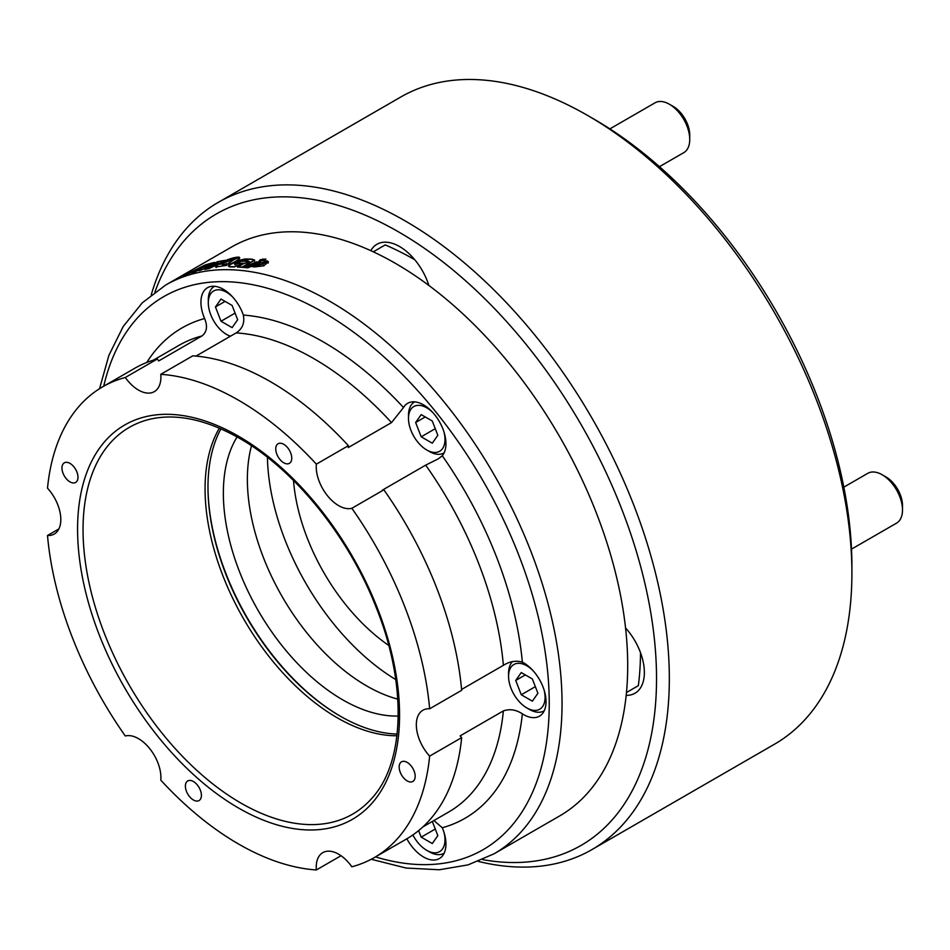 <?xml version="1.0" encoding="UTF-8"?>
<svg xmlns="http://www.w3.org/2000/svg" width="950" height="950" viewBox="0 0 950 950"><rect width="100%" height="100%" fill="white"/><g stroke="black" fill="none" stroke-linecap="round" stroke-linejoin="round"><path stroke-width="1.43" d="M235.137 263.542L241.086 261.274A328.379 189.596 -120 0 1 243.01 261.298L248.283 259.029A328.379 189.596 60 0 0 244.958 258.982L238.224 260.561L229.686 264.717L228.57 266.332L230.375 266.902A328.379 189.596 -120 0 1 234.234 266.938L242.927 263.233A328.379 189.596 60 0 0 238.379 263.126L235.659 264.314A328.379 189.596 60 0 0 234.994 264.314L235.089 264.527M234.792 263.542L234.614 264.527L234.792 263.542L241.466 261.06A328.379 189.596 -120 0 1 243.141 261.072L243.2 261.214M214.13 264.563L200.486 270.251A328.379 189.596 -120 0 0 200.296 270.287L198.574 270.37L201.412 268.149L210.14 263.625A328.379 189.596 60 0 1 213.56 262.746L204.594 267.271M204.903 267.188L214.391 262.414A328.379 189.596 60 0 0 210.306 263.459L201.103 268.244L198.087 270.596L199.904 270.512A328.379 189.596 -120 0 1 200.094 270.465L214.938 264.159A328.379 189.596 60 0 0 210.769 265.026L205.046 267.591A328.379 189.596 60 0 0 204.666 267.686L204.701 267.805M196.306 271.284L208.561 264.064A328.379 189.596 -120 0 0 204.535 265.323L184.11 275.548A328.379 189.596 60 0 1 187.328 274.289L190.558 272.674A328.379 189.596 60 0 1 194.453 271.344L192.411 272.519A328.379 189.596 60 0 1 195.795 271.486L196.282 271.213M200.248 268.494L209.392 263.72A328.379 189.596 -120 0 0 204.761 265.145L183.136 276.011A328.379 189.596 60 0 1 187.091 274.455L190.333 272.84A328.379 189.596 60 0 1 193.764 271.664L191.722 272.84A328.379 189.596 60 0 1 195.724 271.629L200.248 268.494M260.146 259.766L265.881 259.017L264.836 260.312L259.077 261.024L260.146 259.766M264.468 260.264L259.599 260.87L260.502 259.801L265.359 259.172L264.468 260.264M207.979 486.697A188.195 108.656 -120 0 0 340.575 716.347M397.136 734.053A186.841 107.873 60 0 1 340.1 716.074L340.1 716.074A186.841 107.873 60 0 1 207.979 487.255A186.841 107.873 60 0 1 220.934 428.866M283.741 444.291A11.329 6.543 -120 0 0 278.089 443.733A11.329 6.543 -120 0 0 276.355 452.806A11.329 6.543 -120 0 0 283.741 462.781A11.329 6.543 -120 0 0 289.406 463.339A11.329 6.543 -120 0 0 291.139 454.266A11.329 6.543 -120 0 0 283.741 444.291M69.968 463.386A11.329 6.543 -120 0 0 64.303 462.828A11.329 6.543 -120 0 0 62.569 471.901A11.329 6.543 -120 0 0 69.968 481.876A11.329 6.543 -120 0 0 75.632 482.446A11.329 6.543 -120 0 0 77.366 473.361A11.329 6.543 -120 0 0 69.968 463.386M193.396 781.506A11.329 6.543 -120 0 0 187.732 780.936A11.329 6.543 -120 0 0 185.998 790.008A11.329 6.543 -120 0 0 193.396 799.995A11.329 6.543 -120 0 0 199.061 800.553A11.329 6.543 -120 0 0 200.794 791.481A11.329 6.543 -120 0 0 193.396 781.506M407.17 762.399A11.329 6.543 -120 0 0 401.506 761.841A11.329 6.543 -120 0 0 399.772 770.913A11.329 6.543 -120 0 0 407.17 780.9A11.329 6.543 -120 0 0 412.834 781.458A11.329 6.543 -120 0 0 414.568 772.386A11.329 6.543 -120 0 0 407.17 762.399M461.593 689.451L503.369 665.332C509.699 661.366 516.028 660.297 522.357 662.138A31.706 18.311 60 0 1 523.616 662.827A31.706 18.311 60 0 1 544.326 690.757A31.706 18.311 60 0 1 539.469 716.169A31.706 18.311 60 0 1 523.616 714.602A31.706 18.311 60 0 1 522.357 713.83C516.016 709.662 509.687 708.688 503.369 710.909L460.133 735.87A31.706 18.311 60 0 0 461.664 737.627L429.637 756.117A271.759 156.904 60 0 1 374.454 857.494A271.759 156.904 60 0 1 351.844 866.78A31.706 18.311 -120 0 0 338.651 854.216A31.706 18.311 -120 0 0 322.798 852.637A31.706 18.311 -120 0 0 316.362 869.951A271.759 156.904 60 0 1 160.776 780.128A31.706 18.311 -120 0 0 138.486 738.649A31.706 18.311 -120 0 0 125.293 735.989A271.759 156.904 60 0 1 47.5 535.491A31.706 18.311 -120 0 0 54.245 534.031A31.706 18.311 -120 0 0 47.5 488.169A271.759 156.904 60 0 1 102.695 386.793A271.759 156.904 60 0 1 125.293 377.494A31.706 18.311 -120 0 0 138.486 390.07A31.706 18.311 -120 0 0 154.339 391.637A31.706 18.311 -120 0 0 160.776 374.324A271.759 156.904 60 0 1 238.569 400.247A271.759 156.904 60 0 1 316.362 464.158A31.706 18.311 -120 0 0 338.651 505.637A31.706 18.311 -120 0 0 351.844 508.298A271.759 156.904 60 0 1 429.637 708.795A31.706 18.311 -120 0 0 422.892 710.256A31.706 18.311 -120 0 0 429.637 756.117M429.637 708.795L461.664 690.306A271.759 156.904 60 0 0 383.871 489.808A31.706 18.311 60 0 1 382.458 490.093L425.695 465.132L438.211 458.886L442.284 455.762A283.088 163.436 60 0 1 522.357 662.138M316.362 464.158L348.389 445.669A31.706 18.311 60 0 0 348.27 447.557L391.507 422.596L403.512 407.526A31.706 18.311 60 0 1 407.681 403.299A31.706 18.311 60 0 1 423.534 404.866A31.706 18.311 60 0 1 443.246 429.827A31.706 18.311 60 0 1 442.284 455.762M125.293 377.494L157.32 359.005A31.706 18.311 60 0 0 158.733 360.917L201.97 335.956C206.91 332.025 207.789 326.218 204.594 318.535A31.706 18.311 60 0 1 207.504 287.719A31.706 18.311 60 0 1 223.357 289.299A31.706 18.311 60 0 1 243.366 315.067C244.815 322.917 242.404 328.854 236.158 332.904L196.009 356.084M433.889 820.562L442.284 827.747A31.706 18.311 60 0 1 439.387 858.551A31.706 18.311 60 0 1 423.534 856.983A31.706 18.311 60 0 1 406.861 838.779M341.014 855.724L316.362 869.951M373.291 251.821L385.237 244.922A319.319 184.359 60 0 1 414.723 259.718A319.319 184.359 60 0 1 414.782 259.754M640.514 652.709A319.319 184.359 60 0 1 638.341 685.674L626.466 692.526M396.946 735.763A186.841 107.873 60 0 1 337.179 717.761A186.841 107.873 60 0 1 219.355 428.177M160.776 374.324L192.803 355.834A271.759 156.904 60 0 1 270.596 381.758A271.759 156.904 60 0 1 348.389 445.669M395.509 263.411A328.379 189.596 60 0 1 610.031 552.781A328.379 189.596 60 0 1 559.692 815.919L494.036 853.824A328.379 189.596 60 0 0 544.374 590.698A328.379 189.596 60 0 0 329.852 301.316A328.379 189.596 60 0 0 165.656 285.059L231.313 247.154A328.379 189.596 60 0 1 395.509 263.411M247.831 261.464A328.379 189.596 -120 0 0 244.019 261.321L249.304 259.065A328.379 189.596 60 0 1 252.273 259.196L254.719 260.181L242.06 267.33A328.379 189.596 -120 0 0 237.464 267.057L243.948 263.281A328.379 189.596 60 0 1 244.637 263.304C248.354 262.841 249.422 262.224 247.831 261.464L249.09 262.307M216.362 265.086L225.399 260.324A328.379 189.596 60 0 0 217.443 261.725L212.266 264.278A328.379 189.596 -120 0 1 217.384 263.257L204.689 269.444A328.379 189.596 -120 0 1 208.893 268.672L216.362 265.086M261.262 262.426L247.677 267.853A328.379 189.596 -120 0 0 242.998 267.401L256.548 261.879A328.379 189.596 60 0 1 261.262 262.426M261.772 262.794L266.986 260.739L268.434 261.82L263.791 265.798L254.719 266.926A328.379 189.596 -120 0 0 252.166 266.594L257.498 264.48A328.379 189.596 60 0 1 258.21 264.575C261.689 264.456 262.877 263.863 261.772 262.794L263.079 264.646M219.319 263.684C226.682 259.611 233.094 257.414 238.557 257.07L224.58 262.604L219.319 263.684M227.074 265.264L215.602 267.057L218.274 264.326L223.464 263.269C221.908 264.67 223.06 264.777 226.931 263.589L227.074 265.264M222.811 264.646L223.464 263.269M233.118 259.967L239.186 257.201C240.445 258.911 236.918 261.404 228.606 264.717L228.463 263.031L233.178 260.122M239.614 258.329L239.673 257.664M461.664 737.627A271.759 156.904 60 0 1 406.481 839.004L374.454 857.494M383.871 489.808L351.844 508.298M102.695 386.793L134.722 368.291A271.759 156.904 60 0 1 157.32 359.005M47.5 535.491L58.888 528.913M261.761 260.799L262.259 259.956A328.379 189.596 60 0 0 261.749 259.896L261.357 260.751A328.379 189.596 60 0 1 261.761 260.799M263.815 259.611L263.637 259.16A328.379 189.596 -120 0 0 262.77 259.053L260.086 260.609A328.379 189.596 60 0 1 260.442 260.644L261.357 260.122A328.379 189.596 60 0 1 261.844 260.169M262.295 260.169L263.957 259.314M263.257 259.374A328.379 189.596 -120 0 0 262.746 259.314L261.749 259.896M266.784 261.036L267.912 261.962L255.111 266.712A328.379 189.596 -120 0 0 253.068 266.439L257.379 264.729A328.379 189.596 60 0 1 257.818 264.789C261.582 264.741 263.162 264.041 262.556 262.687L266.784 261.036M268.233 263.055L267.912 261.962M262.924 263.637L262.556 262.687L263.067 263.103M256.939 262.889L256.548 261.879M260.359 262.58L247.808 267.603A328.379 189.596 -120 0 0 245.801 267.389L258.329 262.331A328.379 189.596 60 0 1 260.359 262.58L260.419 262.758M213.156 264.088L217.277 261.903A328.379 189.596 60 0 1 224.473 260.621L224.509 260.716M205.58 269.266L218.227 262.96A328.379 189.596 -120 0 0 213.109 263.957M209.083 268.577L209.047 268.482A328.379 189.596 -120 0 0 205.533 269.135M216.078 265.228L209.047 268.482M216.042 265.133L224.473 260.621M220.151 263.364C226.812 259.742 232.703 257.723 237.809 257.284L220.198 263.494M204.274 267.912A328.379 189.596 60 0 1 204.666 267.817L210.615 265.192A328.379 189.596 60 0 1 214.094 264.468M234.424 266.855L234.377 266.712A328.379 189.596 -120 0 0 230.767 266.677L229.081 266.154L229.995 264.729L238.486 260.597L244.578 259.207A328.379 189.596 60 0 1 247.404 259.243L243.141 261.072M242.096 263.589L234.377 266.712M234.614 264.527A328.379 189.596 60 0 1 235.517 264.539L238.236 263.352A328.379 189.596 60 0 1 242.036 263.435M243.817 263.506A328.379 189.596 60 0 1 244.245 263.53L249.422 261.678L248.223 261.238A328.379 189.596 -120 0 0 244.91 261.108L249.161 259.291A328.379 189.596 60 0 1 251.893 259.409L254.196 260.336L241.989 267.069A328.379 189.596 -120 0 0 238.118 266.843L243.817 263.506M226.587 265.418L216.101 266.855L218.274 264.326M226.979 265.288L226.433 263.874L226.551 265.299M226.433 263.874C222.656 264.991 221.445 264.872 222.799 263.542L222.134 264.421M222.882 263.744L218.346 264.456M229.152 264.504L228.974 262.96L233.664 259.849L238.842 257.498L239.459 258.602M238.842 257.498C239.721 259.113 236.467 261.404 229.104 264.385M229.045 264.551L228.463 263.031M197.149 269.788L201.139 267.484L194.809 270.56A328.379 189.596 60 0 1 197.149 269.788M199.69 268.316L195.807 270.132A328.379 189.596 60 0 1 197.232 269.658L199.666 268.256M237.084 436.941A168.72 97.411 -120 0 0 229.817 452.188A168.72 97.411 -120 0 0 265.038 621.846A168.72 97.411 -120 0 0 398.216 716.027M251.501 445.764A168.72 97.411 -120 0 0 282.316 596.885A168.72 97.411 -120 0 0 397.777 699.129M267.425 457.306A185.701 107.219 -120 0 0 395.746 679.571M293.491 480.451A149.471 86.296 -120 0 0 388.74 645.43M428.854 285.451A45.291 26.149 -120 0 0 391.412 243.046A45.291 26.149 -120 0 0 376.924 244.292A45.291 26.149 -120 0 0 370.797 250.669M587.67 115.484L594.082 119.189A364.61 210.508 60 0 1 851.901 565.749L851.901 573.135A373.671 215.745 -120 0 0 587.67 115.484A373.671 215.745 -120 0 0 520.315 86.676A373.671 215.745 -120 0 0 400.841 96.983L218.274 202.374A373.671 215.745 60 0 1 337.761 192.078A373.671 215.745 60 0 1 634.208 506.243A373.671 215.745 60 0 1 591.945 849.597A373.671 215.745 60 0 1 478.277 861.401M591.945 849.597L774.511 744.206A373.671 215.745 -120 0 0 851.901 573.135M482.576 859.619A364.61 210.508 -120 0 0 645.43 585.711A364.61 210.508 -120 0 0 332.987 203.87A364.61 210.508 -120 0 0 154.909 292.089M626.181 695.364A45.291 26.149 -120 0 0 634.98 693.239A45.291 26.149 -120 0 0 625.563 627.974M151.216 294.916A373.671 215.745 60 0 1 218.274 202.374M532.808 670.403A25.816 14.903 -120 0 0 517.679 663.337A25.816 14.903 -120 0 0 508.559 676.317A25.816 14.903 -120 0 0 526.822 707.94A25.816 14.903 -120 0 0 535.966 710.386A25.816 14.903 -120 0 0 544.065 689.902M544.219 710.802A29.438 16.993 60 0 1 544.101 710.873A29.438 16.993 60 0 1 539.802 712.203A29.438 16.993 60 0 1 529.376 709.424L526.822 707.94M515.719 680.461L521.277 694.759L532.38 701.159L537.914 693.251L532.356 678.953L521.265 672.564L515.719 680.461L525.338 674.916M508.559 676.317L508.559 673.36A29.438 16.993 60 0 1 512.43 661.639M535.349 686.648L521.277 694.759M412.87 834.955A25.816 14.903 -120 0 0 417.62 842.258A25.816 14.903 -120 0 0 426.728 850.333A25.816 14.903 -120 0 0 443.971 832.283M444.018 853.266L444.137 853.195A29.438 16.993 60 0 1 444.018 853.266A29.438 16.993 60 0 1 429.293 851.806L426.728 850.333M418.641 830.597L421.194 837.152L432.286 843.541L437.831 835.644L432.321 821.465M435.254 829.029L421.194 837.152M232.548 296.887A25.816 14.903 -120 0 0 208.299 302.789A25.816 14.903 -120 0 0 217.443 326.337A25.816 14.903 -120 0 0 226.563 334.412A25.816 14.903 -120 0 0 230.482 336.181M208.299 302.789L208.299 299.832A29.438 16.993 60 0 1 214.403 286.354A29.438 16.993 60 0 1 214.522 286.294L214.403 286.354M232.121 327.631L237.654 319.723L232.097 305.425L221.006 299.036L215.46 306.945L221.018 321.242L232.121 327.631M230.078 336.419A29.438 16.993 60 0 1 229.116 335.896L226.563 334.412M235.089 313.12L221.018 321.242M225.079 301.387L215.46 306.945M432.725 412.454A25.816 14.903 -120 0 0 408.476 418.368A25.816 14.903 -120 0 0 426.728 449.979A25.816 14.903 -120 0 0 444.992 439.423A25.816 14.903 -120 0 0 443.971 431.941M408.476 418.368A25.816 14.903 -120 0 0 408.476 418.38L408.476 415.399A29.438 16.993 60 0 1 414.568 401.921A29.438 16.993 60 0 1 414.699 401.862L414.568 401.921M421.194 436.81L432.286 443.199L437.831 435.302L432.274 421.004L421.171 414.604L415.637 422.512L421.194 436.81L435.254 428.688M444.018 452.924L444.137 452.853A29.438 16.993 60 0 1 444.018 452.924A29.438 16.993 60 0 1 429.293 451.464L426.728 449.979M425.256 416.955L415.637 422.512M669.406 104.251L673.253 106.459A23.323 13.466 60 0 1 689.736 135.031L689.736 139.472A28.761 16.601 -120 0 0 669.406 104.251A28.761 16.601 -120 0 0 661.034 101.496A28.761 16.601 -120 0 0 655.025 102.826L609.888 128.879M659.466 166.678L683.786 152.641A28.761 16.601 -120 0 0 689.736 139.472M882.158 474.751L886.006 476.971A23.323 13.466 60 0 1 901.039 496.85A23.323 13.466 60 0 1 902.5 505.531L902.5 509.972A28.761 16.601 -120 0 0 900.695 499.272A28.761 16.601 -120 0 0 882.158 474.751A28.761 16.601 -120 0 0 867.778 473.326L843.826 487.16M851.509 549.136L896.539 523.141A28.761 16.601 -120 0 0 902.5 509.972M240.944 803.094A223.309 128.927 -120 0 0 371.723 798.439C404.89 762.672 407.372 684.321 375.986 606.955C348.306 536.002 294.239 469.324 239.507 438.318C207.397 420.126 178.386 413.571 152.475 418.677A223.309 128.927 -120 0 0 89.977 587.041A223.309 128.927 -120 0 0 240.944 803.094M238.569 436.24A227.679 131.456 60 0 1 399.57 715.089A227.679 131.456 60 0 1 238.569 808.046A227.679 131.456 60 0 1 77.579 529.197A227.679 131.456 60 0 1 238.569 436.24M375.488 856.9A319.319 184.359 -120 0 0 547.711 672.363A319.319 184.359 -120 0 0 323.439 312.419A319.319 184.359 -120 0 0 103.728 386.187M391.507 422.596A269.503 155.598 -120 0 0 313.832 358.637A269.503 155.598 -120 0 0 236.158 332.904M243.366 315.067A283.088 163.436 60 0 1 323.439 342A283.088 163.436 60 0 1 403.512 407.526M422.857 826.939L448.578 812.084A269.503 155.598 -120 0 0 503.369 710.909M522.357 713.83A283.088 163.436 60 0 1 442.284 827.747M503.369 665.332A269.503 155.598 -120 0 0 425.695 465.132M201.97 335.956A269.503 155.598 -120 0 0 179.087 345.289L153.354 360.157M146.775 362.473A283.088 163.436 60 0 1 204.594 318.535M371.248 859.263L406.054 868.039L439.304 869.761L468.029 864.892L494.036 853.824M99.56 388.681L108.894 355.348L123.203 326.503L142.251 302.848L165.656 285.059M229.342 266.808L229.081 266.154M254.196 260.336L254.517 261.179M216.101 266.855L216.339 267.473"/></g></svg>
